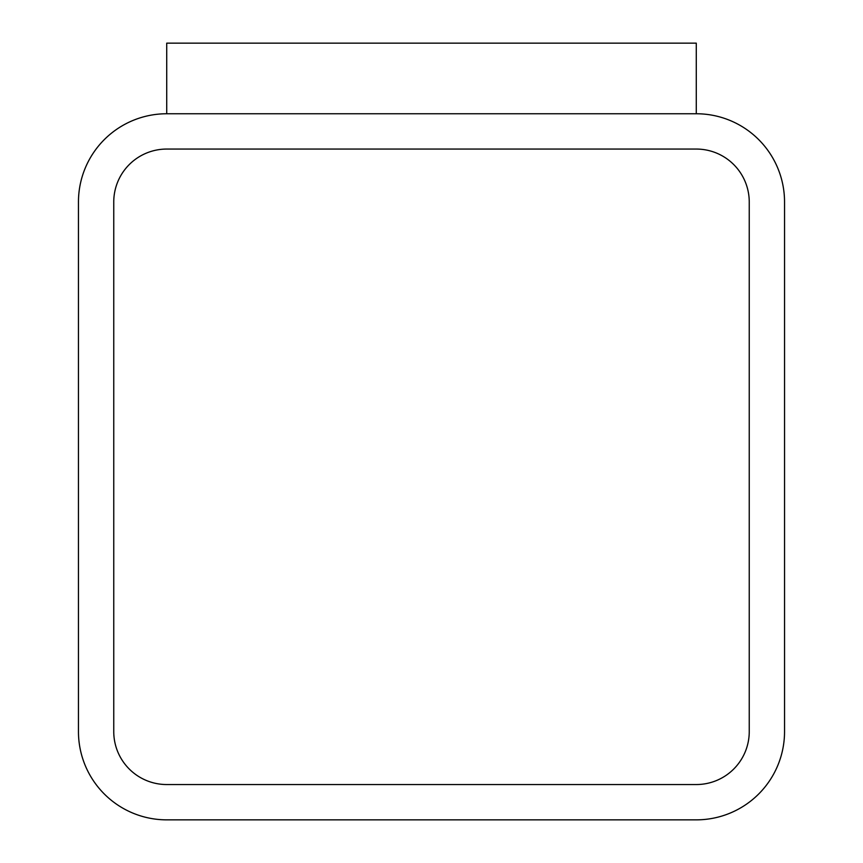 <?xml version="1.0" encoding="UTF-8"?>
<svg xmlns="http://www.w3.org/2000/svg" width="863" height="863" viewBox="0 0 863 863"><rect width="100%" height="100%" fill="white"/><g stroke="black" fill="none" stroke-linecap="round" stroke-linejoin="round"><path stroke-width="1.29" d="M166.721 113.754A88.263 88.263 0 0 0 78.457 202.018L78.457 731.587A88.263 88.263 0 0 0 166.721 819.85L696.279 819.85A88.263 88.263 0 0 0 784.543 731.587L784.543 202.018A88.263 88.263 0 0 0 696.279 113.754L166.721 113.754L166.721 43.15L696.279 43.15L696.279 113.754M113.754 731.587A52.956 52.956 0 0 0 166.721 784.543L696.279 784.543A52.956 52.956 0 0 0 749.246 731.587L749.246 202.018A52.956 52.956 0 0 0 696.279 149.062L166.721 149.062A52.956 52.956 0 0 0 113.754 202.018L113.754 731.587"/></g></svg>
